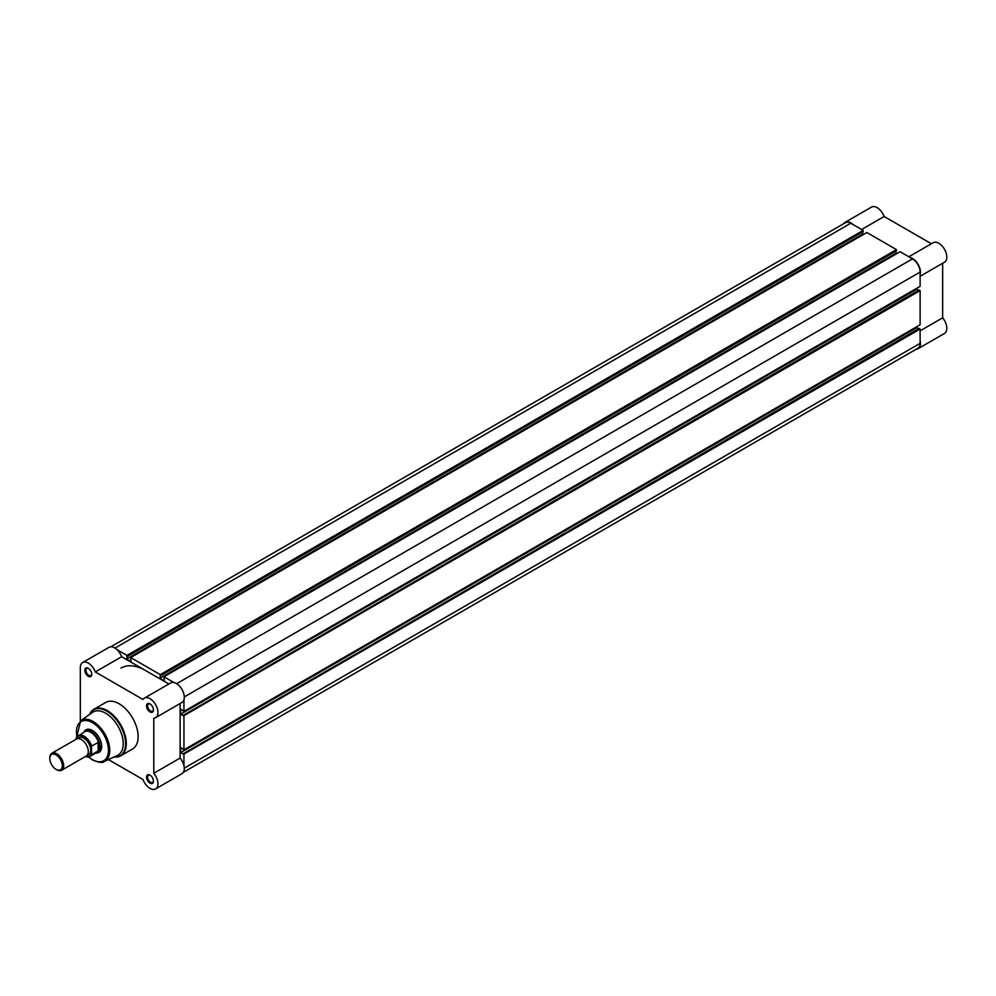 <?xml version="1.0" encoding="UTF-8"?>
<svg xmlns="http://www.w3.org/2000/svg" width="996" height="996" viewBox="0 0 996 996"><rect width="100%" height="100%" fill="white"/><g stroke="black" fill="none" stroke-linecap="round" stroke-linejoin="round"><path stroke-width="1.49" d="M61.628 770.244L86.254 756.026A9.798 5.665 -120 0 0 88.295 751.532A9.798 5.665 -120 0 0 84.013 741.671A9.798 5.665 -120 0 0 76.455 739.044L51.829 753.262A9.798 5.665 60 0 1 59.387 755.889A9.798 5.665 60 0 1 63.669 765.75A9.798 5.665 60 0 1 61.628 770.244A9.798 5.665 60 0 1 56.735 769.759A9.798 5.665 60 0 1 56.386 769.547M49.8 758.529A8.852 5.104 -120 0 0 56.062 769.36A8.852 5.104 -120 0 0 62.312 765.75A8.852 5.104 -120 0 0 56.062 754.918A8.852 5.104 -120 0 0 49.8 758.529L49.8 757.744A9.798 5.665 60 0 1 51.829 753.262M87.324 755.055A9.798 5.665 -120 0 0 90.711 750.137A9.798 5.665 -120 0 0 85.619 739.468A9.798 5.665 -120 0 0 77.825 738.609M96.189 752.827A12.251 7.072 -120 0 0 97.533 752.341A12.251 7.072 -120 0 0 100.073 746.726L98.38 750.785L91.682 754.682A12.014 6.935 60 0 1 90.063 756.375A12.014 6.935 60 0 1 85.494 756.462M76.431 737.252L76.157 738.198L76.431 737.252A12.014 6.935 60 0 1 78.062 735.571A12.014 6.935 60 0 1 91.682 746.054L91.408 747A11.616 6.711 -120 0 0 83.788 736.642A11.616 6.711 -120 0 0 76.157 738.198L76.157 739.219M91.408 747L91.682 754.682M91.682 746.054L98.38 742.319L100.073 746.726A12.251 7.072 -120 0 0 94.72 734.401A12.251 7.072 -120 0 0 85.283 731.114A12.251 7.072 -120 0 0 84.187 732.035M98.38 742.319L98.38 750.785M98.131 742.331L98.131 750.972M85.395 756.524L90.063 756.375L96.811 752.478A12.014 6.935 -120 0 0 98.592 750.486M98.592 742.667A12.014 6.935 -120 0 0 84.797 731.674L76.319 737.389M183.364 772.336L917.889 348.251A10.782 6.225 60 0 0 920.117 343.321L920.117 329.029L183.949 754.059L183.949 765.663M110.88 646.79L845.405 222.718A10.782 6.225 60 0 1 850.796 223.253L114.976 648.085M850.796 223.253L863.171 230.4L127.002 655.418L116.955 649.616M127.002 655.418L127.002 656.625L863.171 231.595L863.171 230.4M862.76 231.844L862.76 233.998L126.592 659.028L127.002 656.625M126.592 659.028L131.099 661.63L130.675 657.547L866.844 232.516L896.45 249.61L160.281 674.628L130.675 657.547M862.76 233.998L863.52 234.446M160.281 674.628L160.281 675.836L896.45 250.805L896.45 249.61M896.027 251.054L896.027 253.208L159.858 678.239L160.281 675.836M183.949 699.79L183.949 711.393L920.117 286.362L920.117 272.082A10.782 6.225 60 0 0 912.498 258.873L900.123 251.727L163.954 676.757L164.365 680.841L159.858 678.239M896.798 253.656L896.027 253.208M174.001 682.559L163.954 676.757M183.949 711.393L180.625 708.99L180.625 714.194L916.793 289.176L916.793 288.292M182.915 715.028L183.949 715.638L920.117 290.608L919.084 290.01L182.915 715.514L180.625 714.194M918.661 290.247L916.793 289.176M183.949 715.638L183.949 749.814L180.625 747.411L180.625 752.615L916.793 327.597L916.793 326.713M920.117 290.608L920.117 324.783L183.949 749.814M920.117 329.029L919.084 328.431L182.915 753.935L180.625 752.615M918.661 328.668L916.793 327.597M120.977 668.067A49.016 28.299 60 0 1 145.478 670.495L168.859 683.991M183.949 754.059L182.915 753.449M843.761 223.664A11.28 6.511 60 0 1 845.168 222.295A11.28 6.511 60 0 1 850.796 222.855A11.28 6.511 60 0 1 853.124 224.598M845.168 222.295L871.5 207.093A11.28 6.511 60 0 1 877.14 207.641A11.28 6.511 60 0 1 884.137 216.493L931.372 243.759M910.17 257.528A11.28 6.511 60 0 1 912.498 258.474A11.28 6.511 60 0 1 920.117 274.772M908.85 256.769L933.202 242.713A11.28 6.511 60 0 1 938.83 243.261A11.28 6.511 60 0 1 946.2 253.196A11.28 6.511 60 0 1 944.469 262.234L920.117 276.29M920.117 330.834L942.652 317.824L942.652 263.293M942.652 317.824A11.28 6.511 60 0 1 944.469 333.473L918.125 348.675A11.28 6.511 60 0 1 916.245 349.21M920.117 340.632A11.28 6.511 60 0 1 918.125 348.675M861.615 229.503L884.137 216.493M149.985 783.155A4.905 2.826 60 0 1 146.524 777.141A4.905 2.826 60 0 1 149.985 775.149L149.985 775.149A4.905 2.826 60 0 1 153.446 781.15A4.905 2.826 60 0 1 149.985 783.155M150.272 775.324A4.121 2.378 -120 0 0 148.479 775.262A4.121 2.378 -120 0 0 147.844 778.561A4.121 2.378 -120 0 0 150.533 782.184A4.121 2.378 -120 0 0 152.6 782.395A4.121 2.378 -120 0 0 153.434 780.802M149.985 711.916A4.905 2.826 60 0 1 146.524 705.903A4.905 2.826 60 0 1 149.985 703.911L149.985 703.911A4.905 2.826 60 0 1 153.446 709.911A4.905 2.826 60 0 1 149.985 711.916M150.272 704.085A4.121 2.378 -120 0 0 148.479 704.023A4.121 2.378 -120 0 0 147.844 707.322A4.121 2.378 -120 0 0 150.533 710.957A4.121 2.378 -120 0 0 152.6 711.156A4.121 2.378 -120 0 0 153.434 709.575M88.295 676.296A4.905 2.826 60 0 1 84.822 670.296A4.905 2.826 60 0 1 88.295 668.291L88.295 668.291A4.905 2.826 60 0 1 91.757 674.292A4.905 2.826 60 0 1 88.295 676.296M88.582 668.465A4.121 2.378 -120 0 0 86.789 668.403A4.121 2.378 -120 0 0 86.154 671.702A4.121 2.378 -120 0 0 88.843 675.338A4.121 2.378 -120 0 0 90.897 675.537A4.121 2.378 -120 0 0 91.744 673.956M83.901 732.197A13.035 7.532 60 0 1 92.454 730.479L92.454 730.479A13.035 7.532 60 0 1 101.667 746.452A13.035 7.532 60 0 1 95.915 752.988M92.728 730.653A12.251 7.072 -120 0 0 86.876 730.193L85.283 731.114M108.452 759.575L142.988 779.507A11.28 6.511 -120 0 0 149.985 788.359A11.28 6.511 -120 0 0 155.625 788.907A11.28 6.511 -120 0 0 153.795 773.27L153.795 718.191A11.28 6.511 -120 0 0 155.625 717.668A11.28 6.511 -120 0 0 155.625 704.658A11.28 6.511 -120 0 0 144.345 698.146A11.28 6.511 -120 0 0 142.988 699.466L95.292 671.927A11.28 6.511 -120 0 0 82.656 662.527A11.28 6.511 -120 0 0 80.315 667.693L80.315 720.992M117.404 755.429A24.9 14.38 -120 0 0 122.06 735.72A24.9 14.38 -120 0 0 105.626 713.198A24.9 14.38 -120 0 0 92.541 712.364L80.701 720.706A23.593 13.62 60 0 1 93.089 721.49A23.593 13.62 60 0 1 108.664 742.842A23.593 13.62 60 0 1 104.256 761.517L117.404 755.429M113.88 757.06L120.728 755.815L132.568 748.98A26.855 15.513 -120 0 0 136.689 727.453A26.855 15.513 -120 0 0 119.134 703.786A26.855 15.513 -120 0 0 105.713 702.454L93.861 709.301A26.855 15.513 60 0 1 107.294 710.621A26.855 15.513 60 0 1 124.836 734.301A26.855 15.513 60 0 1 120.728 755.815A26.855 15.513 60 0 1 115.91 757.072M145.478 670.495L121.637 656.725A11.28 6.511 -120 0 0 109 647.325L82.656 662.527M155.625 717.668L181.957 702.466A11.28 6.511 -120 0 0 181.957 689.444A11.28 6.511 -120 0 0 170.69 682.932L144.345 698.146M180.139 703.512L180.139 758.056L153.795 773.27M155.625 788.907L181.957 773.705A11.28 6.511 -120 0 0 180.139 758.056M97.533 752.341L99.127 751.42A12.251 7.072 -120 0 0 101.667 746.129M121.637 656.725L95.292 671.927M85.569 756.425A11.616 6.711 -120 0 0 91.408 754.059M920.117 343.321L184.285 768.153M912.498 258.873L176.666 683.704M920.117 272.082L184.285 696.914M113.942 757.035A26.568 15.338 -120 0 0 125.235 739.281A26.568 15.338 -120 0 0 106.809 711.144A26.568 15.338 -120 0 0 89.428 714.555M88.669 756.885A22.622 13.06 -120 0 0 92.454 759.599A22.622 13.06 -120 0 0 108.439 750.362A22.622 13.06 -120 0 0 92.454 722.66A22.622 13.06 -120 0 0 76.916 736.53M90.362 712.837A26.855 15.513 60 0 1 93.861 709.301L89.366 714.605M56.062 769.36L56.735 769.759M88.37 756.923L92.653 760.048C99.002 762.637 102.874 763.123 104.256 761.517M76.729 736.754L80.701 720.706"/></g></svg>
